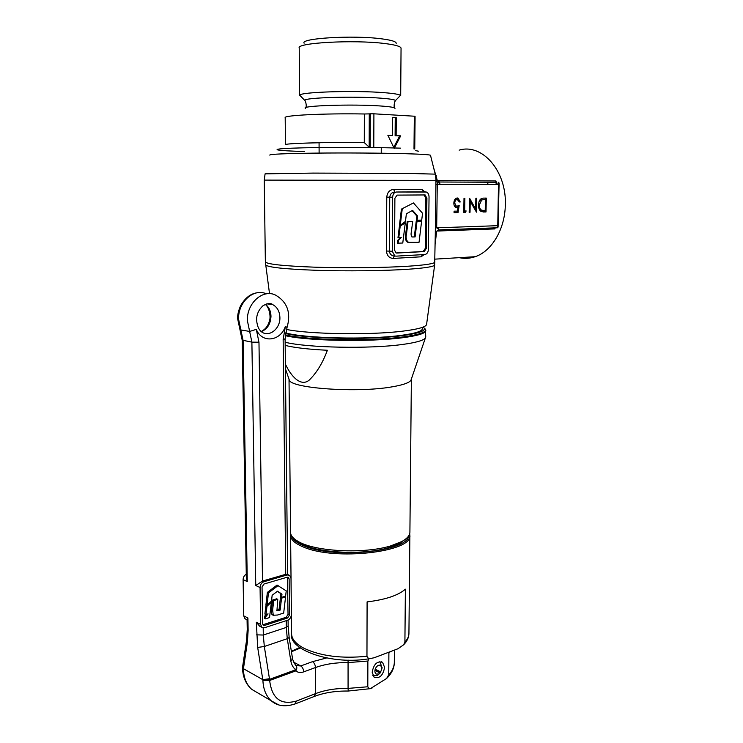 <?xml version="1.0" encoding="UTF-8"?>
<svg xmlns="http://www.w3.org/2000/svg" width="743" height="743" viewBox="0 0 743 743"><rect width="100%" height="100%" fill="white"/><g stroke="black" fill="none" stroke-linecap="round" stroke-linejoin="round"><path stroke-width="1.11" d="M374.927 670.437L380.137 673.009L377.463 675.461L372.837 675.563M379.153 661.707L380.305 662.282L381.976 668.273M375.057 669.722L380.444 672.378L381.911 668.774L380.787 665.579C379.348 664.697 377.853 665.199 376.292 667.075C374.528 669.935 374.435 672.257 376.004 674.031L378.967 673.985L380.137 673.009M375.196 669.22L380.871 672.016M398.007 648.732L403.672 644.748L404.907 642.017L405.381 589.18C398.22 595.44 385.459 599.675 367.098 601.886L366.958 656.264C367.646 658.149 368.983 658.855 370.952 658.4L374.175 657.759L398.007 648.732M291.674 535.907C292.64 539.604 296.819 542.957 304.212 545.947C334.341 559.238 408.269 551.436 408.808 535.684M409.699 533.669L409.867 535.397C412.839 551.928 335.214 561.086 303.488 547.043C294.85 543.495 290.559 539.548 290.597 535.192L290.773 533.892M405.26 539.353L399.697 543.393L389.202 547.526C363.791 555.523 316.137 553.108 300.135 543.226L295.222 539.567M289.027 379.274L290.569 532.155C290.494 535.406 293.002 538.489 298.092 541.406C314.679 551.65 364.376 554.157 390.809 545.864L401.712 541.582C407.006 538.684 409.737 535.61 409.904 532.369L409.904 531.96M285.6 332.901C304.203 338.306 366.977 339.857 399.66 335.557C414.362 333.681 421.931 331.452 422.349 328.88L422.349 328.675M285.507 333.496C306.311 338.762 368.602 340.071 401.174 335.79C420.139 333.263 427.485 330.347 423.204 327.041M285.145 342.244C306.943 347.78 369.401 349.061 402.112 344.511C415.523 342.709 423.25 340.573 425.321 338.111L425.758 336.895M289.036 379.292L289.324 380.128C291.07 388.375 357.337 393.056 391.83 386.889C402.687 385.06 409.049 382.877 410.925 380.342L411.371 379.014M285.173 345.411C294.683 347.743 308.754 349.359 327.375 350.259C322.722 362.909 316.648 372.884 309.172 380.156C300.655 387.224 290.652 375.809 285.368 364.014M397.394 338.344L396.873 338.074M421.615 221.191L416.21 221.293L421.615 221.191L419.043 242.283L408.455 242.283C406.245 240.537 405.604 237.723 406.532 233.859L408.028 221.572L407.229 221.544L412.671 221.442L411.408 231.677C410.851 233.831 411.009 235.587 411.873 236.924L415.105 236.943L414.306 236.906L416.21 221.293M415.105 236.943L417.009 221.321M412.105 236.989L414.306 236.906M408.028 221.572L412.671 221.442M409.718 242.58L407.666 242.237C405.492 240.853 404.851 238.039 405.734 233.822L407.229 221.544M421.708 220.104L422.553 213.278L413.479 202.95L401.415 209.127L399.446 225.305L400.245 225.343L405.483 221.358L406.365 213.808L412.579 210.362L417.612 216.055L416.814 216.027L416.303 220.207L421.708 220.104M413.479 202.95L401.415 209.127M402.214 209.145L400.245 225.343M412.059 210.65L416.814 216.027M417.612 216.055L417.102 220.234M398.443 240.491L397.644 240.444L397.301 243.193L402.771 243.026L405.297 222.835L404.498 222.807L399.335 226.745L397.997 237.556L401.22 237.491L398.443 240.491L398.09 243.24M405.297 222.835L399.335 226.745M400.124 226.773L398.787 237.593M400.356 237.528L397.644 240.444M396.103 252.964L423.12 251.515L425.275 248.431L425.86 197.944L423.993 194.945M459.258 257.672C464.542 258.833 469.836 258.518 475.13 256.706C491.615 251.357 504.943 229.364 505.314 205.012C506.819 171.085 482.133 143.037 459.165 150.142M304.11 43.196C299.893 38.264 352.888 35.042 381.187 38.775C391.32 40.066 396.335 41.589 396.205 43.354M401.044 48.295L401.053 48.156C400.728 46.363 395.23 44.812 384.549 43.503C353.882 39.565 296.03 42.806 299.225 47.979L299.605 95.438M438.667 228.51L438.249 227.702M437.423 182.787L437.998 181.543M487.259 182.221L488.216 184.524M440.135 184.385L439.132 181.924M415.671 150.653L418.495 151.191M433.587 167.63L437.237 180.252L439.392 181.886M498.813 195.688L498.377 214.476M438.593 229.986L436.633 231.463L435.147 244.141M300.859 96.404L299.717 95.215C299.968 91.993 355.21 90.237 384.298 92.689C393.836 93.451 399.232 94.352 400.496 95.392L399.177 96.748M435.287 233.664L435.965 178.942M423.863 254.58L421.225 256.799L393.168 258.425C389.146 258.1 386.917 255.638 386.471 251.023L386.769 197.164C387.27 192.446 389.555 189.864 393.614 189.4L394.895 192C391.914 192.242 390.196 193.969 389.741 197.174L389.416 251.06C389.611 253.474 390.772 255.053 392.908 255.815L394.468 256.038M393.614 189.4L421.959 189.354L424.838 191.898M286.408 329.446C309.877 334.285 370.673 335.223 402.743 331.155C417.529 329.325 425.47 327.152 426.547 324.654L426.631 324.078M395.973 256.149L424.838 254.524C426.974 254.106 428.163 252.388 428.405 249.379L429.045 196.932C428.962 194.415 428.07 192.781 426.38 192.038L396.428 192.01C394.152 192.335 392.898 194.062 392.648 197.22L392.304 251.255L394.802 255.954L395.973 256.149M426.315 248.496L426.909 197.954L424.81 194.945L397.152 195.112L394.886 198.232L394.542 250.122L396.047 252.945L396.734 253.057L424.169 251.589L426.315 248.496L425.275 248.431M464.877 198.288L464.654 210.966L466.13 210.938L465.536 212.387L463.762 212.433L464.013 198.297L464.877 198.288M481.204 211.551C479.337 210.325 478.446 208.124 478.52 204.966C478.789 200.48 480.433 198.195 483.433 198.121L486.312 198.093L486.015 211.95L481.204 211.551M469.622 198.251L475.659 209.173L475.873 198.186L476.718 198.177L476.449 212.154L470.226 201.242L470.022 212.294L469.167 212.312L469.622 198.251M457.019 206.21L459.174 205.439L458.059 212.554L454.066 212.637L454.084 211.179L457.409 211.114L457.994 207.371L456.053 207.548C454.577 206.86 453.843 205.365 453.843 203.053C454.047 199.941 455.218 198.26 457.335 197.991L458.059 198.102L460.233 201.975L459.36 201.985L457.261 199.458C455.738 199.672 454.892 200.889 454.716 203.099L456.304 206.099L457.019 206.21L455.283 206.08L454.001 204.817M285.47 144.727L285.191 117.71C283.027 115.341 324.041 113.261 364.339 113.985L369.271 113.883L369.178 147.179L370.2 147.625L370.302 113.809L369.271 113.883M370.302 113.809L373.905 113.809L373.785 147.708M414 148.999L414.315 116.205L373.905 113.809M414.315 116.205L415.068 116.317L414.752 149.055M387.865 135.31L394.227 148.368L400.681 135.858L396.14 135.663L396.26 117.71L392.592 117.496L392.48 135.505L387.865 135.31M285.47 144.783C283.324 143.371 324.162 142.154 364.284 142.61L369.178 147.179M392.592 117.626L396.26 117.71M395.23 117.775L395.109 135.709L396.14 135.663M395.109 135.709L400.681 135.858M399.66 135.904L393.734 147.365M387.911 135.402L392.48 135.505M497.262 184.543L496.649 182.258L495.72 182.063L495.906 180.958L496.315 182.258M440.07 181.989L437.878 183.066L437.265 184.385L436.68 227.757L439.085 229.875L497.717 227.767L498.488 184.552L435.872 184.375M498.302 184.552L498.349 182.258L499.101 183.047L498.488 184.552M495.219 227.86L494.829 228.918L494.699 227.878M482.959 211.969L486.015 211.95M485.003 211.922L485.03 210.548M485.263 199.523L485.29 198.102M479.049 201.641L480.693 199.904L485.448 199.523L481.705 199.923L479.356 204.957C479.319 207.594 480.108 209.35 481.715 210.232L485.216 210.548L485.448 199.523M480.693 199.904L481.705 199.923M478.52 204.947L479.356 204.957M483.331 210.538L480.693 210.204L478.854 208.151M480.693 210.204L481.715 210.232M469.4 199.672L474.647 209.154L475.659 209.173M469.167 212.275L470.022 212.294M469.372 201.223L470.226 201.242M475.455 210.696L475.492 209.173M463.79 210.947L464.654 210.966M463.762 212.377L465.536 212.387M464.524 212.368L465.09 210.956M454.066 212.591L457.047 212.526L457.27 211.114M457.855 207.371L458.069 205.987M457.047 212.526L458.059 212.554M453.843 203.08L454.716 203.099M454.103 201.121L456.239 199.44L457.261 199.458M459.36 201.957L460.233 201.975M459.007 200.666L456.852 198.037M456.221 207.603L457.994 207.371M421.959 189.354L424.021 191.889L396.428 192.01M394.31 256.038L393.168 258.425M422.349 254.663L421.225 256.799M436.271 175.459L435.491 175.264M437.237 180.252L436.187 179.472M437.878 183.066L435.974 180.4L264.248 180.103L265.093 173.843L313.184 173.1L408.984 173.435L435.222 174.141L435.983 179.277M435.844 232.057L436.578 231.138M285.553 596.926L283.677 613.059L277.501 615.028L273.248 615.25L272.644 609.929L273.73 600.567L277.771 599.322L276.935 610.755L280.148 610.096L281.541 598.161L285.553 596.926L284.513 596.443M281.541 598.161L280.436 597.641L281.532 597.307M280.148 610.096L279.043 609.566L280.436 597.641M276.702 610.282L279.043 609.566M277.771 599.322L276.665 598.802L272.625 600.047L273.73 600.567M272.755 615.018L272.142 614.721C271.316 613.542 271.111 611.777 271.539 609.399L272.625 600.047M271.381 602.164L266.969 606.316L265.994 614.563L268.093 613.894L265.734 616.764L264.638 616.226L264.378 618.325L265.483 618.873L269.533 617.572L271.381 602.164L270.675 601.821M265.734 616.764L265.483 618.873M266.653 605.043L265.864 605.786L264.889 614.024L265.994 614.563L264.638 616.226M266.969 606.316L265.864 605.786M285.618 596.1L286.231 590.88L277.037 585.066L267.369 592.394L265.938 604.709L267.043 605.239L271.52 601.031L272.152 595.282L277.492 591.214L281.978 594.14L280.863 593.629L280.492 596.824L281.606 597.335L285.618 596.1M278.151 585.568L268.474 592.905L267.369 592.394M268.474 592.905L267.043 605.239M277.343 591.335L280.863 593.629M281.978 594.14L281.606 597.335M262.836 624.779L286.185 617.257L288.043 614.405L287.365 577.181M291.377 614.498L291.015 578.379L289.668 575.323L287.169 574.943L263.951 581.713C261.564 582.688 260.264 584.62 260.069 587.509L260.626 624.408L261.852 627.287L264.619 627.714L287.652 620.21C289.937 619.188 291.182 617.284 291.377 614.498M245.952 619.207L244.967 618.715L243.75 615.873L243.1 579.642C243.212 577.19 244.271 575.379 246.277 574.228M260.069 587.509L255.759 585.512L262.502 581.054L285.721 574.311L288.59 574.859M289.491 615.102L289.12 578.936L288.451 577.413L287.197 577.218L263.979 584.026L262.047 586.924L262.595 623.776L263.208 625.216L264.582 625.43L287.634 617.962L289.491 615.102L288.043 614.405M261.582 627.036L259.595 626.145L256.344 622.244L260.626 624.408M255.759 585.512L251.886 342.142L242.19 340.136L246.342 577.933L247.28 581.583L243.1 579.642M243.75 615.873L247.911 617.972L247.066 619.56L247.243 629.386L248.125 630.473L247.419 641.971L243.36 669.248L242.543 667.808M242.608 666.852L243.36 669.248C243.778 677.997 246.565 684.702 251.738 689.365L258.007 693.043M295.807 665.449C297.126 666.731 297.126 668.542 295.807 670.901L269.653 680.477L262.901 680.356L269.551 679.334L295.714 669.777C296.736 667.53 296.671 666.025 295.51 665.264M369.057 658.697L367.869 661.038L348.068 662.589L348.077 688.399L367.804 686.764L367.869 661.038M372.169 672.239C373.72 664.103 377.193 660.806 382.58 662.357L384.595 667.4C383.044 675.536 379.562 678.814 374.147 677.235L372.169 672.239M389.741 652.4L388.886 653.06L388.756 674.765C392.072 671.393 393.92 667.483 394.31 663.035L394.31 662.524M278.458 704.801L271.269 700.816C266.078 696.098 263.282 689.281 262.901 680.356L262.799 679.669L269.449 678.73L269.653 680.477C271.882 698.559 280.845 705.404 296.541 701.02L315.626 693.59L315.469 667.539L303.692 671.876C300.664 672.944 298.036 672.619 295.807 670.901L295.714 669.777C293.123 667.706 291.479 664.688 290.782 660.722L287.272 638.692L264.322 646.494L269.449 678.73M367.804 686.764C368.361 688.157 369.392 688.677 370.906 688.324L386.62 678.452L388.756 674.765M291.73 658.985L292.658 659.44L290.782 660.722M370.163 688.752L370.906 688.324M246.583 640.187L242.645 666.601L243.435 668.681L262.799 679.669L257.672 647.441L256.344 622.244M404.907 642.017C407.48 639.314 408.817 636.547 408.929 633.705L408.929 633.194M290.606 535.638L291.581 633.5C291.553 638.989 295.798 643.967 304.296 648.425C320.995 656.162 341.891 658.772 366.958 656.264M285.312 334.917C307.063 340.183 369.345 341.409 401.972 337.081C421.253 334.489 428.683 331.499 424.272 328.109M425.841 330.561L425.832 330.719C425.405 333.44 417.51 335.799 402.167 337.796C369.512 342.142 307.184 340.935 285.238 335.65M413.34 237.017L412.541 236.98M406.532 233.859L405.734 233.822M305.215 101.159L304.649 100.305C305.104 97.565 354.671 96.098 380.88 98.169C389.49 98.819 394.384 99.581 395.573 100.472L394.96 101.447M305.41 108.329C300.246 105.692 352.396 103.946 380.36 105.97C390.558 106.686 395.434 107.521 394.97 108.478M264.248 180.103L265.362 261.75C266.189 264.146 282.739 265.966 315.013 267.192C345.913 268.195 384.679 267.768 408.752 266.18C425.758 265.019 434.479 263.635 434.915 262.047L434.915 261.926M434.692 264.749L434.646 265.102C433.624 266.681 424.94 268.056 408.594 269.217C384.893 270.833 346.907 271.297 316.267 270.303C284.225 269.087 267.331 267.257 265.585 264.805L265.567 264.722M435.212 174.094L430.522 155.389C430.875 154.767 422.553 154.2 405.557 153.699C382.311 153.039 344.808 152.789 315.366 153.123C284.634 153.532 269.44 154.191 269.793 155.111M304.584 151.516C275.207 150.736 266.783 149.185 292.064 148.182C316.88 147.17 370.683 147.142 400.57 148.145M438.398 180.614L495.906 180.958M494.829 228.918L437.878 231.017M425.563 191.908L424.021 191.889M392.648 197.22L386.769 197.164M386.471 251.023L392.304 251.255M423.12 251.515L424.169 251.589M425.86 197.944L426.909 197.954M435.305 227.869L497.55 225.686M414.789 144.969L415.077 117.942M364.284 142.61L364.339 113.985M496.036 182.267L440.014 181.998M483.126 211.969L484.148 211.987M483.359 199.523L484.38 199.533M278.616 610.588L277.51 610.049M272.644 609.929L271.539 609.399M239.878 329.27L240.862 329.938L243.11 340.526L247.28 581.583M247.911 617.972L248.125 630.473M266.319 293.847C253.8 287.792 237.806 302.132 238.596 319.276L240.862 329.938L249.648 331.443L251.886 342.142L258.973 342.217L262.502 581.054L263.951 581.713M287.169 574.943L285.721 574.311L283.148 339.467L285.386 326.335C280.575 341.334 261.88 343.637 256.307 329.363L258.973 342.217M286.185 617.257L287.634 617.962M263.152 624.705L264.582 625.43M287.662 578.295L289.12 578.936M263.198 627.863L263.301 635.033L286.296 627.426L286.222 620.674M287.012 327.598L285.108 338.91L283.148 339.467M265.381 304.324C268.929 307.017 270.805 310.964 270.991 316.174C270.638 323.929 267.415 329.075 261.313 331.619M256.307 329.363L249.648 331.443L247.391 320.679C246.602 303.144 263.05 288.609 275.625 295.138C287.402 302.095 291.2 312.877 287.039 327.505L285.386 326.335M266.895 303.822L272.69 304.611C270.786 302.828 267.554 303.209 262.976 305.754C258.564 309.896 256.456 314.716 256.632 320.233C257.171 326.493 259.168 330.607 262.632 332.576C270.359 336.858 280.343 328.025 279.907 317.512C279.628 311.345 277.223 307.045 272.69 304.611L266.802 303.831M348.096 660.063L348.068 662.589C335.966 662.44 325.1 664.084 315.469 667.539C315.273 664.799 314.289 662.84 312.524 661.66L326.502 657.992M300.339 648.035L291.432 651.778M293.355 662.022L300.757 665.942L312.524 661.66M295.993 665.607L300.757 665.942C302.512 667.14 303.497 669.118 303.692 671.876M313.945 696.581L315.626 693.59C325.211 689.968 336.031 688.241 348.077 688.399L348.235 691.036M256.549 634.847L263.301 635.033L264.322 646.494L257.672 647.441M287.272 638.692L286.296 627.426L288.154 625.903L289.157 637.494L287.272 638.692M296.541 701.02L294.878 704.039M247.243 629.386L246.62 639.946L247.419 641.971M291.34 651.174L292.621 651.36M380.017 665.199L380.787 665.579M381.911 668.774L382.088 667.307M378.967 673.985L377.463 675.461M409.867 535.397L408.929 633.705C408.752 637.698 406.997 641.376 403.672 644.748M370.952 658.4C332.799 665.914 288.238 649.772 291.59 633.974M425.395 329.26L425.758 337.118M399.697 543.393L401.712 541.582M300.135 543.226L298.092 541.406M422.349 328.88L422.368 327.357M410.925 380.342L425.321 338.111M289.324 380.128L285.423 368.732M409.904 532.369L411.371 379.171M407.666 242.237L408.455 242.283M299.717 95.215L304.649 100.305C305.429 100.175 307.063 106.295 305.717 107.67M400.496 95.392L395.573 100.472C394.682 100.296 393.353 107.038 394.7 107.949M265.362 261.889L269.523 293.671M319.072 142.749L319.118 153.086M381.261 147.95L381.233 153.216M423.185 254.617L423.176 255.629M475.13 256.706L434.952 259.14M400.691 95.717L401.053 48.156M426.547 324.654L434.646 265.102L435.305 233.265C435.974 233.59 433.624 232.522 439.094 229.875M424.262 195.01L425.312 195.028M499.101 183.047L498.089 227.126M439.085 229.875L497.717 227.767M480.935 210.297L481.956 210.315M455.283 206.08L456.304 206.099M457.038 198.093L458.059 198.102M495.785 182.258L496.417 184.543M418.811 254.868L403.17 255.741M435.965 178.822L436.169 179.397M272.142 614.721L273.248 615.25M287.912 577.181L288.451 577.413M259.595 626.145L261.852 627.287M285.108 338.91L287.606 574.432M247.066 619.773L244.967 618.715M242.534 667.39L242.497 668.106C242.868 677.152 245.942 684.238 251.738 689.365L271.269 700.816C277.399 706.184 285.498 707.169 295.547 703.779L314.614 696.321C324.422 692.652 335.613 690.888 348.188 691.036L370.608 688.64M256.53 292.891C250.382 293.856 245.097 298.073 240.686 305.54C238.373 310.788 237.37 315.255 237.686 318.933L242.19 340.136M261.192 331.517C265.483 329.288 268.242 325.694 269.468 320.735C270.916 317.419 269.625 307.463 265.223 304.389M381.205 661.688L382.58 662.357M394.403 650.394L394.31 663.035M288.089 620.034L288.154 625.903M289.157 637.494L292.658 659.44L295.491 665.254M291.618 651.128L299.643 647.515M394.31 663.072C394.059 668.542 391.505 673.66 386.648 678.424M372.633 687.73L370.683 688.585"/></g></svg>
